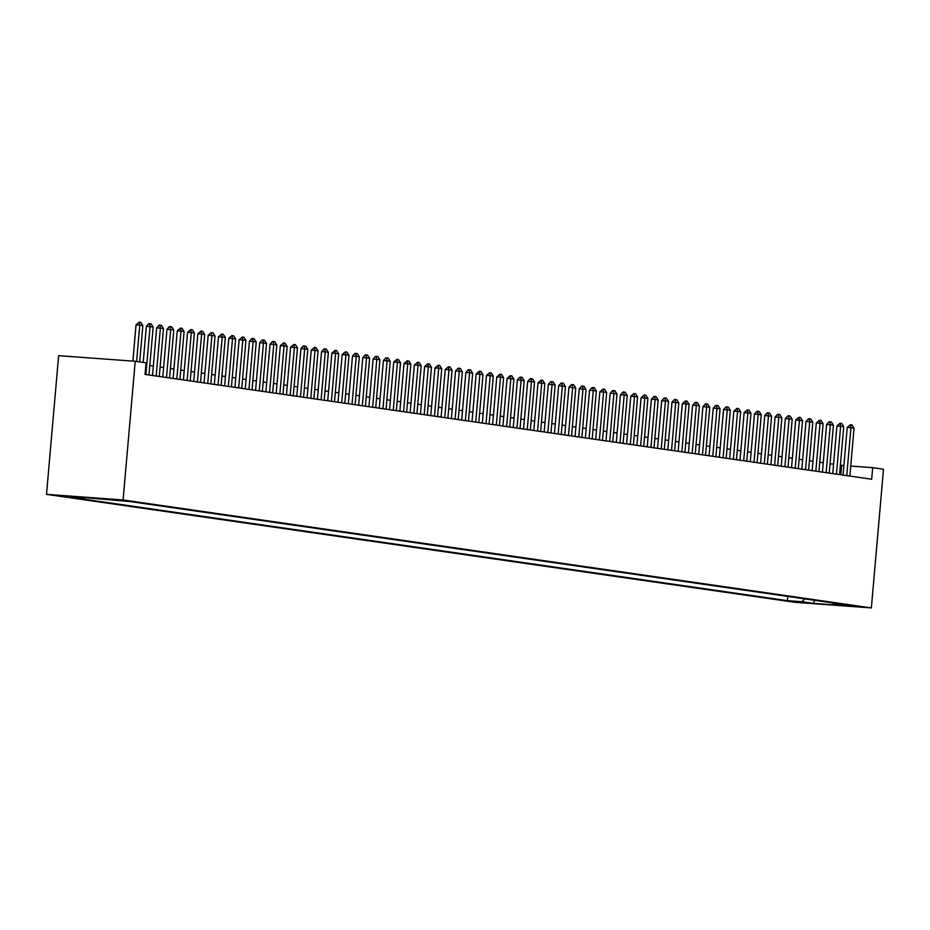 <?xml version="1.0" encoding="UTF-8"?>
<svg xmlns="http://www.w3.org/2000/svg" width="930" height="930" viewBox="0 0 930 930"><rect width="100%" height="100%" fill="white"/><g stroke="black" fill="none" stroke-linecap="round" stroke-linejoin="round"><path stroke-width="1.4" d="M857.948 606.348L843.929 605.209L857.948 606.348M46.5 494.353L794.778 602.291L871.364 607.918L123.086 499.968L46.5 494.353L58.637 355.667L135.222 361.282L123.086 499.968M135.222 361.282L146.045 362.851L145.034 374.406L871.666 479.229L872.677 467.662L850.729 466.058M111.984 499.654L127.84 501.084L111.995 499.48M832.466 602.873L833.35 604.023L847.835 605.093L130.479 501.607L73.179 496.608L84.525 498.236L70.029 497.178L787.396 600.664L801.881 601.722L804.857 598.897M833.35 604.023L844.684 605.663L813.215 603.361L801.881 601.722M872.677 467.662L883.5 469.232L871.364 607.918M843.882 465.558L840.36 465.209M833.571 464.233L830.06 463.721M823.259 462.745L819.749 462.233M812.948 461.257L809.437 460.745M802.648 459.769L799.137 459.257M792.337 458.281L788.826 457.769M782.037 456.793L778.515 456.281M771.726 455.305L768.215 454.805M761.414 453.817L757.904 453.317M751.115 452.329L747.604 451.829M740.803 450.841L737.292 450.341M730.503 449.364L726.981 448.853M720.192 447.876L716.681 447.365M709.881 446.388L706.37 445.877M699.581 444.9L696.07 444.389M689.269 443.412L685.759 442.901M678.958 441.924L675.447 441.413M668.658 440.436L665.148 439.937M658.347 438.948L654.836 438.449M648.047 437.46L644.537 436.961M637.736 435.972L634.225 435.473M627.425 434.496L623.914 433.985M617.125 433.008L613.614 432.497M606.813 431.52L603.303 431.009M596.514 430.032L592.991 429.521M586.202 428.544L582.692 428.033M575.891 427.056L572.38 426.545M565.591 425.568L562.08 425.068M555.28 424.08L551.769 423.58M544.968 422.592L541.458 422.092M534.669 421.104L531.158 420.604M524.357 419.628L520.847 419.116M514.058 418.14L510.547 417.628M503.746 416.652L500.235 416.14M493.435 415.164L489.924 414.652M483.135 413.676L479.624 413.164M472.824 412.188L469.313 411.688M462.524 410.7L459.002 410.2M452.213 409.212L448.702 408.712M441.901 407.724L438.39 407.224M431.601 406.236L428.091 405.736M421.29 404.759L417.779 404.248M410.979 403.271L407.468 402.76M400.679 401.783L397.168 401.272M390.368 400.295L386.857 399.784M380.068 398.807L376.557 398.296M369.756 397.319L366.246 396.819M359.445 395.831L355.934 395.331M349.145 394.343L345.635 393.843M338.834 392.855L335.323 392.355M328.534 391.379L325.012 390.867M318.223 389.891L314.712 389.379M307.911 388.403L304.401 387.891M297.612 386.915L294.101 386.403M287.3 385.427L283.79 384.915M276.989 383.939L273.478 383.427M266.689 382.451L263.178 381.951M256.378 380.963L252.867 380.463M246.078 379.475L242.567 378.975M235.767 377.987L232.256 377.487M225.455 376.511L221.945 375.999M215.156 375.023L211.645 374.511M204.844 373.535L201.333 373.023M194.544 372.047L191.022 371.535M184.233 370.559L180.722 370.047M173.922 369.071L170.411 368.559M163.622 367.583L160.111 367.083M153.311 366.095L149.8 365.595M840.813 474.777L841.627 465.395M85.304 497.492L84.525 498.236M787.768 596.421L787.396 600.664M813.215 603.361L814.843 600.327M136.594 361.479L139.767 325.14L136.047 324.872L139.256 322.129L140.802 322.361L142.86 325.581L139.686 361.933M132.874 361.107L136.047 324.872M142.86 325.581L139.767 325.14L139.256 322.129M145.882 374.523L150.079 326.628L146.347 326.349L148.94 323.57L151.102 323.838L153.171 327.069L148.974 374.976M143.197 362.433L146.347 326.349M153.171 327.069L150.079 326.628L149.556 323.617M156.194 376.011L160.39 328.116L156.659 327.837L159.251 325.058L161.413 325.326L163.482 328.557L159.286 376.464M152.497 375.476L156.659 327.837M163.482 328.557L160.39 328.116L159.867 325.105M166.505 377.499L170.69 329.604L166.97 329.325L169.551 326.546L171.725 326.814L173.782 330.045L169.597 377.952M162.797 376.964L166.97 329.325M173.782 330.045L170.69 329.604L170.178 326.593M176.805 378.987L181.001 331.092L177.27 330.813L180.478 328.081L182.024 328.302L184.094 331.533L179.897 379.428M173.108 378.452L177.27 330.813M184.094 331.533L181.001 331.092L180.478 328.081M187.116 380.475L191.301 332.58L187.581 332.301L190.79 329.569L192.336 329.79L194.393 333.021L190.208 380.916M183.408 379.94L187.581 332.301M194.393 333.021L191.301 332.58L190.79 329.569M197.416 381.963L201.612 334.056L197.881 333.789L201.101 331.057L202.647 331.278L204.705 334.509L200.508 382.404M193.719 381.428L197.881 333.789M204.705 334.509L201.612 334.056L201.101 331.057M207.727 383.451L211.924 335.544L208.192 335.277L211.401 332.545L212.947 332.766L215.016 335.997L210.819 383.892M204.03 382.916L208.192 335.277M215.016 335.997L211.924 335.544L211.401 332.545M218.039 384.939L222.224 337.032L218.504 336.765L221.712 334.033L223.258 334.254L225.316 337.485L221.131 385.38M214.33 384.404L218.504 336.765M225.316 337.485L222.224 337.032L221.712 334.033M228.338 386.427L232.535 338.52L228.803 338.253L232.012 335.509L233.558 335.742L235.627 338.973L231.431 386.868M224.642 385.892L228.803 338.253M235.627 338.973L232.535 338.52L232.012 335.509M238.65 387.903L242.835 340.008L239.115 339.741L242.323 336.997L243.869 337.23L245.927 340.45L241.742 388.356M234.941 387.368L239.115 339.741M245.927 340.45L242.835 340.008L242.323 336.997M248.961 389.391L253.146 341.496L249.426 341.217L252.007 338.439L254.181 338.706L256.238 341.938L252.053 389.844M245.253 388.856L249.426 341.217M256.238 341.938L253.146 341.496L252.635 338.485M259.261 390.879L263.457 342.984L259.726 342.705L262.318 339.927L264.48 340.194L266.55 343.426L262.353 391.332M255.564 390.344L259.726 342.705M266.55 343.426L263.457 342.984L262.934 339.973M269.572 392.367L273.757 344.472L270.037 344.193L272.618 341.415L274.792 341.682L276.849 344.914L272.664 392.82M265.864 391.832L270.037 344.193M276.849 344.914L273.757 344.472L273.246 341.461M279.872 393.855L284.069 345.96L280.337 345.681L283.545 342.949L285.092 343.17L287.161 346.402L282.964 394.297M276.175 393.32L280.337 345.681M287.161 346.402L284.069 345.96L283.545 342.949M290.183 395.343L294.38 347.448L290.648 347.169L293.857 344.437L295.403 344.658L297.472 347.89L293.276 395.785M286.475 394.808L290.648 347.169M297.472 347.89L294.38 347.448L293.857 344.437M300.495 396.831L304.68 348.924L300.96 348.657L303.54 345.879L305.714 346.146L307.772 349.378L303.587 397.273M296.786 396.296L300.96 348.657M307.772 349.378L304.68 348.924L304.168 345.925M310.794 398.319L314.991 350.412L311.259 350.145L314.468 347.413L316.014 347.634L318.083 350.866L313.887 398.761M307.098 397.784L311.259 350.145M318.083 350.866L314.991 350.412L314.468 347.413M321.106 399.807L325.291 351.9L321.571 351.633L324.163 348.855L326.325 349.122L328.383 352.354L324.198 400.249M317.397 399.272L321.571 351.633M328.383 352.354L325.291 351.9L324.779 348.901M331.406 401.295L335.602 353.388L331.871 353.121L335.091 350.377L336.637 350.61L338.694 353.83L334.498 401.737M327.709 400.76L331.871 353.121M338.694 353.83L335.602 353.388L335.091 350.377M341.717 402.771L345.914 354.876L342.182 354.609L345.39 351.866L346.937 352.098L349.006 355.318L344.809 403.225M338.02 402.237L342.182 354.609M349.006 355.318L345.914 354.876L345.39 351.866M352.028 404.259L356.213 356.364L352.493 356.085L355.074 353.307L357.248 353.574L359.305 356.806L355.121 404.713M348.32 403.725L352.493 356.085M359.305 356.806L356.213 356.364L355.702 353.353M362.328 405.747L366.525 357.852L362.793 357.573L365.385 354.795L367.548 355.062L369.617 358.294L365.42 406.201M358.631 405.213L362.793 357.573M369.617 358.294L366.525 357.852L366.002 354.842M372.639 407.235L376.824 359.34L373.104 359.061L375.697 356.283L377.859 356.55L379.917 359.782L375.732 407.677M368.931 406.701L373.104 359.061M379.917 359.782L376.824 359.34L376.313 356.329M382.951 408.723L387.136 360.828L383.416 360.549L385.997 357.771L388.17 358.038L390.228 361.27L386.043 409.165M379.242 408.189L383.416 360.549M390.228 361.27L387.136 360.828L386.624 357.818M393.25 410.211L397.447 362.316L393.716 362.037L396.924 359.305L398.47 359.526L400.539 362.758L396.343 410.653M389.554 409.677L393.716 362.037M400.539 362.758L397.447 362.316L396.924 359.305M403.562 411.699L407.747 363.793L404.027 363.525L407.235 360.794L408.781 361.014L410.839 364.246L406.654 412.141M399.853 411.165L404.027 363.525M410.839 364.246L407.747 363.793L407.235 360.794M413.862 413.187L418.058 365.281L414.327 365.013L417.535 362.281L419.081 362.502L421.151 365.734L416.954 413.629M410.165 412.653L414.327 365.013M421.151 365.734L418.058 365.281L417.535 362.281M424.173 414.675L428.358 366.769L424.638 366.501L427.847 363.77L429.393 363.99L431.45 367.222L427.265 415.117M420.465 414.141L424.638 366.501M431.45 367.222L428.358 366.769L427.847 363.77M434.484 416.163L438.669 368.257L434.949 367.989L438.158 365.246L439.704 365.478L441.762 368.699L437.577 416.605M430.776 415.629L434.949 367.989M441.762 368.699L438.669 368.257L438.158 365.246M444.784 417.64L448.981 369.745L445.249 369.477L448.458 366.734L450.004 366.966L452.073 370.187L447.876 418.093M441.087 417.105L445.249 369.477M452.073 370.187L448.981 369.745L448.458 366.734M455.096 419.128L459.281 371.233L455.561 370.954L458.141 368.175L460.315 368.443L462.373 371.675L458.188 419.581M451.387 418.593L455.561 370.954M462.373 371.675L459.281 371.233L458.769 368.222M465.395 420.616L469.592 372.721L465.86 372.442L468.453 369.663L470.627 369.931L472.684 373.163L468.488 421.069M461.699 420.081L465.86 372.442M472.684 373.163L469.592 372.721L469.08 369.71M475.707 422.104L479.903 374.209L476.172 373.93L479.38 371.198L480.926 371.419L482.996 374.651L478.799 422.546M472.01 421.569L476.172 373.93M482.996 374.651L479.903 374.209L479.38 371.198M486.018 423.592L490.203 375.697L486.483 375.418L489.692 372.686L491.238 372.907L493.295 376.139L489.11 424.034M482.31 423.057L486.483 375.418M493.295 376.139L490.203 375.697L489.692 372.686M496.318 425.08L500.514 377.173L496.783 376.906L499.991 374.174L501.537 374.395L503.607 377.627L499.41 425.522M492.621 424.545L496.783 376.906M503.607 377.627L500.514 377.173L499.991 374.174M506.629 426.568L510.814 378.661L507.094 378.394L510.303 375.662L511.849 375.883L513.906 379.115L509.721 427.01M502.921 426.033L507.094 378.394M513.906 379.115L510.814 378.661L510.303 375.662M516.941 428.056L521.125 380.149L517.406 379.882L519.986 377.103L522.16 377.371L524.218 380.603L520.033 428.498M513.232 427.521L517.406 379.882M524.218 380.603L521.125 380.149L520.614 377.15M527.24 429.544L531.437 381.637L527.705 381.37L530.298 378.591L532.46 378.859L534.529 382.091L530.332 429.986M523.544 429.009L527.705 381.37M534.529 382.091L531.437 381.637L530.914 378.638M537.552 431.032L541.737 383.125L538.017 382.858L541.225 380.114L542.771 380.347L544.829 383.567L540.644 431.474M533.843 430.497L538.017 382.858M544.829 383.567L541.737 383.125L541.225 380.114M547.851 432.508L552.048 384.613L548.316 384.334L550.909 381.556L553.071 381.823L555.14 385.055L550.944 432.962M544.155 431.973L548.316 384.334M555.14 385.055L552.048 384.613L551.525 381.602M558.163 433.996L562.348 386.101L558.628 385.822L561.22 383.044L563.382 383.311L565.44 386.543L561.255 434.45M554.454 433.461L558.628 385.822M565.44 386.543L562.348 386.101L561.836 383.09M568.474 435.484L572.659 387.589L568.939 387.31L571.52 384.532L573.694 384.799L575.751 388.031L571.566 435.938M564.766 434.949L568.939 387.31M575.751 388.031L572.659 387.589L572.148 384.578M578.774 436.972L582.971 389.077L579.239 388.798L581.831 386.02L583.994 386.287L586.063 389.519L581.866 437.414M575.077 436.437L579.239 388.798M586.063 389.519L582.971 389.077L582.447 386.066M589.085 438.46L593.27 390.565L589.55 390.286L592.131 387.508L594.305 387.775L596.363 391.007L592.178 438.902M585.377 437.925L589.55 390.286M596.363 391.007L593.27 390.565L592.759 387.554M599.385 439.948L603.582 392.042L599.85 391.774L603.07 389.042L604.605 389.263L606.674 392.495L602.477 440.39M595.688 439.413L599.85 391.774M606.674 392.495L603.582 392.042L603.07 389.042M609.696 441.436L613.893 393.529L610.161 393.262L612.754 390.484L614.916 390.751L616.985 393.983L612.789 441.878M606 440.901L610.161 393.262M616.985 393.983L613.893 393.529L613.37 390.53M620.008 442.924L624.193 395.018L620.473 394.75L623.054 391.972L625.227 392.239L627.285 395.471L623.1 443.366M616.299 442.389L620.473 394.75M627.285 395.471L624.193 395.018L623.681 392.018M630.308 444.412L634.504 396.505L630.773 396.238L633.981 393.495L635.527 393.727L637.596 396.959L633.4 444.854M626.611 443.877L630.773 396.238M637.596 396.959L634.504 396.505L633.981 393.495M640.619 445.889L644.804 397.994L641.084 397.726L644.292 394.983L645.838 395.215L647.896 398.435L643.711 446.342M636.911 445.365L641.084 397.726M647.896 398.435L644.804 397.994L644.292 394.983M650.93 447.377L655.115 399.482L651.395 399.202L653.976 396.424L656.15 396.692L658.208 399.923L654.023 447.83M647.222 446.842L651.395 399.202M658.208 399.923L655.115 399.482L654.604 396.471M661.23 448.865L665.427 400.97L661.695 400.691L664.287 397.912L666.45 398.18L668.519 401.411L664.322 449.318M657.533 448.33L661.695 400.691M668.519 401.411L665.427 400.97L664.904 397.959M671.541 450.353L675.726 402.458L672.006 402.178L674.587 399.4L676.761 399.668L678.819 402.899L674.634 450.806M667.833 449.818L672.006 402.178M678.819 402.899L675.726 402.458L675.215 399.447M681.841 451.841L686.038 403.946L682.306 403.667L685.515 400.935L687.061 401.156L689.13 404.387L684.933 452.282M678.144 451.306L682.306 403.667M689.13 404.387L686.038 403.946L685.515 400.935M692.153 453.329L696.338 405.434L692.617 405.154L695.21 402.376L697.372 402.644L699.43 405.875L695.245 453.77M688.444 452.794L692.617 405.154M699.43 405.875L696.338 405.434L695.826 402.423M702.464 454.817L706.649 406.91L702.929 406.643L705.51 403.864L707.684 404.132L709.741 407.363L705.556 455.258M698.756 454.282L702.929 406.643M709.741 407.363L706.649 406.91L706.137 403.911M712.764 456.305L716.96 408.398L713.229 408.131L715.821 405.352L717.983 405.62L720.053 408.851L715.856 456.746M709.067 455.77L713.229 408.131M720.053 408.851L716.96 408.398L716.437 405.399M723.075 457.793L727.26 409.886L723.54 409.619L726.121 406.84L728.295 407.108L730.352 410.339L726.167 458.234M719.367 457.258L723.54 409.619M730.352 410.339L727.26 409.886L726.749 406.887M733.375 459.281L737.571 411.374L733.84 411.107L737.048 408.363L738.594 408.596L740.664 411.827L736.467 459.722M729.678 458.746L733.84 411.107M740.664 411.827L737.571 411.374L737.048 408.363M743.686 460.757L747.883 412.862L744.151 412.595L747.36 409.851L748.906 410.084L750.975 413.304L746.778 461.21M739.989 460.234L744.151 412.595M750.975 413.304L747.883 412.862L747.36 409.851M753.998 462.245L758.183 414.35L754.463 414.071L757.043 411.293L759.217 411.56L761.275 414.792L757.09 462.698M750.289 461.71L754.463 414.071M761.275 414.792L758.183 414.35L757.671 411.339M764.297 463.733L768.494 415.838L764.762 415.559L767.355 412.781L769.517 413.048L771.586 416.28L767.39 464.186M760.601 463.198L764.762 415.559M771.586 416.28L768.494 415.838L767.971 412.827M774.609 465.221L778.794 417.326L775.074 417.047L777.666 414.269L779.828 414.536L781.886 417.768L777.701 465.674M770.9 464.686L775.074 417.047M781.886 417.768L778.794 417.326L778.282 414.315M784.92 466.709L789.105 418.814L785.373 418.535L787.966 415.757L790.14 416.024L792.197 419.256L788.001 467.151M781.212 466.174L785.373 418.535M792.197 419.256L789.105 418.814L788.594 415.803M795.22 468.197L799.416 420.302L795.685 420.023L798.893 417.291L800.439 417.512L802.509 420.744L798.312 468.639M791.523 467.662L795.685 420.023M802.509 420.744L799.416 420.302L798.893 417.291M805.531 469.685L809.716 421.778L805.996 421.511L808.577 418.733L810.751 419L812.808 422.232L808.623 470.127M801.823 469.15L805.996 421.511M812.808 422.232L809.716 421.778L809.205 418.779M815.831 471.173L820.028 423.266L816.296 422.999L819.504 420.267L821.051 420.488L823.12 423.72L818.923 471.615M812.134 470.638L816.296 422.999M823.12 423.72L820.028 423.266L819.504 420.267M826.142 472.661L830.327 424.754L826.607 424.487L829.2 421.709L831.362 421.976L833.419 425.208L829.235 473.103M822.434 472.126L826.607 424.487M833.419 425.208L830.327 424.754L829.816 421.755M836.454 474.149L840.639 426.242L836.919 425.975L840.127 423.231L841.673 423.464L843.731 426.696L839.546 474.591M832.745 473.614L836.919 425.975M843.731 426.696L840.639 426.242L840.127 423.231M846.753 475.625L850.95 427.73L847.218 427.463L850.427 424.719L851.973 424.952L854.042 428.172L849.846 476.079M843.057 475.102L847.218 427.463M854.042 428.172L850.95 427.73L850.427 424.719"/></g></svg>
